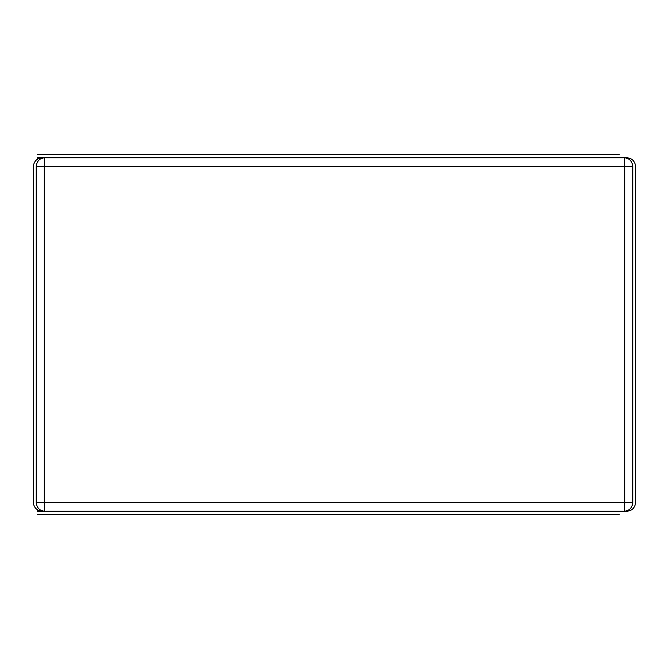 <?xml version="1.0" encoding="UTF-8"?>
<svg xmlns="http://www.w3.org/2000/svg" width="669" height="669" viewBox="0 0 669 669"><rect width="100%" height="100%" fill="white"/><g stroke="black" fill="none" stroke-linecap="round" stroke-linejoin="round"><path stroke-width="1" d="M42.18 157.75L40.951 157.834C36.31 158.862 33.81 161.739 33.45 166.481L33.45 502.528C33.634 506.684 35.833 509.51 40.048 510.991L44.739 511.25C39.571 510.698 36.72 507.788 36.176 502.528L44.229 502.528L44.739 511.25L624.261 511.25L624.771 502.862M37.623 159.03L37.623 157.75C37.623 153.427 37.623 153.427 37.623 157.75L44.739 157.75C39.571 158.302 36.72 161.212 36.176 166.481C32.547 166.481 32.547 166.481 36.176 166.481L44.229 166.481L44.739 157.75L624.261 157.75L624.771 166.481L44.229 166.481L44.229 502.528L632.824 502.528C632.28 507.788 629.429 510.698 624.261 511.25L626.845 511.25C632.138 510.723 635.04 507.813 635.55 502.528L635.55 166.481C635.04 161.187 632.138 158.277 626.845 157.75L624.261 157.75C629.429 158.302 632.28 161.212 632.824 166.481L624.771 166.481L624.771 502.528M619.21 157.75L619.21 157.75C619.21 153.427 619.21 153.427 619.21 157.75M37.623 509.97L37.623 511.25L619.21 511.25C619.21 515.573 619.21 515.573 619.21 511.25L619.21 511.25M37.623 511.25C37.623 515.573 37.623 515.573 37.623 511.25M632.824 166.481C636.453 166.481 636.453 166.481 632.824 166.481L632.824 502.528C636.453 502.528 636.453 502.528 632.824 502.528M36.176 502.528C32.547 502.528 32.547 502.528 36.176 502.528L36.176 166.481M619.21 154.506L37.623 154.506M619.21 514.494L37.623 514.494"/></g></svg>
